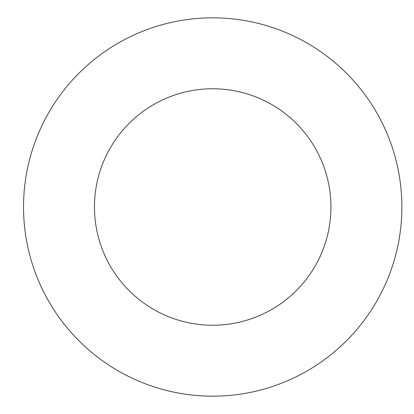 <?xml version="1.0" encoding="UTF-8"?>
<svg xmlns="http://www.w3.org/2000/svg" width="414" height="414" viewBox="0 0 414 414"><rect width="100%" height="100%" fill="white"/><g stroke="black" fill="none" stroke-linecap="round" stroke-linejoin="round"><path stroke-width="0.62" d="M94.47 207A118.233 118.233 0 0 1 271.822 104.607A118.233 118.233 0 0 1 271.822 309.393A118.233 118.233 0 0 1 94.47 207M23.531 207A189.172 189.172 0 0 0 307.291 370.83A189.172 189.172 0 0 0 307.291 43.17A189.172 189.172 0 0 0 23.531 207"/></g></svg>
